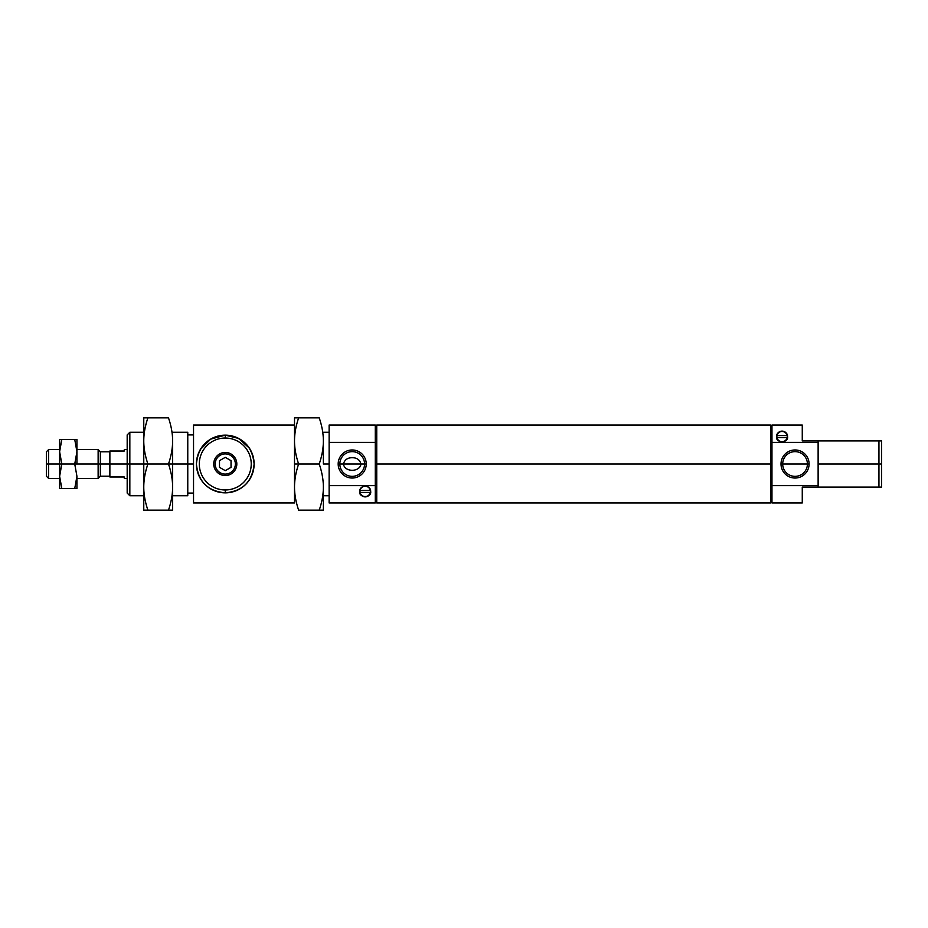 <?xml version="1.0" encoding="UTF-8"?>
<svg xmlns="http://www.w3.org/2000/svg" width="928" height="928" viewBox="0 0 928 928"><rect width="100%" height="100%" fill="white"/><g stroke="black" fill="none" stroke-linecap="round" stroke-linejoin="round"><path stroke-width="1.39" d="M323.362 464L329.127 464L323.362 464L323.362 440.916C323.385 448.085 322.004 455.776 319.232 464L298.63 464C295.858 455.776 294.489 448.085 294.512 440.916C294.489 448.085 295.858 455.776 298.63 464C295.858 472.224 294.489 479.915 294.512 487.084C294.489 494.241 295.858 501.944 298.63 510.156L319.232 510.156C322.004 501.944 323.385 494.241 323.362 487.084C323.385 479.915 322.004 472.224 319.232 464C322.004 455.776 323.385 448.085 323.362 440.916C323.385 433.759 322.004 426.056 319.232 417.844L298.63 417.844L319.232 417.844C322.004 426.056 323.385 433.759 323.362 440.916L323.362 464M375.283 464L376.733 464L376.733 425.047L376.733 464L770.53 464L770.53 425.047L770.53 464L771.968 464L770.53 464L770.53 502.953L770.53 464L376.733 464L376.733 502.953L376.733 464L375.283 464M802.268 440.916C802.268 420.082 802.268 420.082 802.268 440.916L818.125 440.916L818.125 485.634L818.125 442.366L771.968 442.366L771.968 485.634L818.125 485.634L818.125 487.084L878.944 487.084L878.944 464L878.944 487.084L881.6 487.084L881.6 464L818.125 464L878.944 464L878.944 440.916L802.268 440.916L802.268 425.047L771.968 425.047L771.968 442.366L818.125 442.366L818.125 440.916L878.944 440.916L878.944 464L881.6 464L881.6 440.916L878.944 440.916L881.6 440.916L881.6 487.084L802.268 487.084L818.125 487.084L818.125 485.634L771.968 485.634L771.968 502.953L802.268 502.953L802.268 487.084M329.127 425.047L329.127 485.634L375.283 485.634L329.127 485.634L329.127 442.366L375.283 442.366L375.283 425.047L329.127 425.047M360.98 464C359.809 459.789 356.886 457.701 352.211 457.724C347.524 457.701 344.601 459.789 343.441 464C344.601 459.789 347.524 457.701 352.211 457.724C356.886 457.701 359.809 459.789 360.98 464L364.565 464A12.354 12.354 0 0 0 352.211 451.646A12.354 12.354 0 0 0 339.845 464L343.441 464L339.845 464A12.354 12.354 0 0 1 352.211 451.646A12.354 12.354 0 0 1 364.565 464L366.235 464A14.036 14.036 0 0 0 352.211 449.964A14.036 14.036 0 0 0 338.175 464L339.845 464L338.175 464A14.036 14.036 0 0 0 352.211 478.036A14.036 14.036 0 0 0 366.235 464L364.565 464A12.354 12.354 0 0 1 352.211 476.354A12.354 12.354 0 0 1 339.845 464A12.354 12.354 0 0 0 352.211 476.354A12.354 12.354 0 0 0 364.565 464L360.98 464C359.844 472.387 344.566 472.387 343.441 464C344.566 472.387 359.844 472.387 360.98 464L343.441 464L360.98 464M782.072 431.114C785.761 431.764 787.582 433.596 787.547 436.589C788.765 443.375 775.367 443.375 776.585 436.589C776.55 433.596 778.383 431.764 782.072 431.114C778.383 431.764 776.55 433.596 776.585 436.589C775.367 443.375 788.765 443.375 787.547 436.589C787.582 433.596 785.761 431.764 782.072 431.114M807.406 464L782.698 464A12.354 12.354 0 0 1 795.052 451.646A12.354 12.354 0 0 1 807.406 464A12.354 12.354 0 0 0 795.052 451.646A12.354 12.354 0 0 0 782.698 464L781.016 464L782.698 464A12.354 12.354 0 0 0 795.052 476.354A12.354 12.354 0 0 0 807.406 464L809.088 464A14.036 14.036 0 0 0 795.052 449.964A14.036 14.036 0 0 0 781.016 464A14.036 14.036 0 0 0 795.052 478.036A14.036 14.036 0 0 0 809.088 464L807.406 464A12.354 12.354 0 0 1 795.052 476.354A12.354 12.354 0 0 1 782.698 464L807.406 464M370.666 491.411C370.69 488.453 368.868 486.62 365.191 485.924C361.514 486.62 359.681 488.453 359.704 491.411A5.487 5.487 0 0 1 359.809 490.378A5.487 5.487 0 0 0 359.704 491.411C358.486 498.208 371.896 498.208 370.666 491.411C371.896 498.208 358.486 498.208 359.704 491.411C359.681 488.453 361.514 486.62 365.191 485.924C368.868 486.62 370.69 488.453 370.666 491.411A5.487 5.487 0 0 0 370.574 490.378M777.096 434.292A5.487 5.487 0 0 1 787.048 434.292M370.388 491.411A5.197 5.197 0 0 1 360.099 492.42A5.197 5.197 0 0 1 359.994 491.411A5.197 5.197 0 0 0 360.099 492.42L370.284 492.42A5.197 5.197 0 0 0 370.284 490.402L360.099 490.402A5.197 5.197 0 0 0 359.994 491.411A5.197 5.197 0 0 1 360.099 490.402L370.284 490.402A5.197 5.197 0 0 0 360.099 490.402A5.197 5.197 0 0 1 370.388 491.411A5.197 5.197 0 0 0 370.284 490.402M787.257 436.589A5.197 5.197 0 0 1 776.98 437.598A5.197 5.197 0 0 1 776.875 436.589A5.197 5.197 0 0 0 776.98 437.598L787.164 437.598A5.197 5.197 0 0 0 787.164 435.58L776.98 435.58A5.197 5.197 0 0 0 776.875 436.589A5.197 5.197 0 0 1 776.98 435.58L787.164 435.58A5.197 5.197 0 0 0 776.98 435.58A5.197 5.197 0 0 1 787.257 436.589A5.197 5.197 0 0 0 787.164 435.58M787.164 437.598L776.98 437.598A5.197 5.197 0 0 0 787.164 437.598M370.284 492.42L360.099 492.42A5.197 5.197 0 0 0 370.284 492.42M787.547 436.589A5.487 5.487 0 0 1 787.454 437.622M776.69 437.622A5.487 5.487 0 0 1 776.585 436.589M776.98 437.598A5.197 5.197 0 0 1 776.875 436.589M370.168 493.708A5.487 5.487 0 0 1 360.215 493.708M360.099 492.42A5.197 5.197 0 0 1 359.994 491.411M781.016 464A14.036 14.036 0 0 1 795.052 449.964A14.036 14.036 0 0 1 809.088 464A14.036 14.036 0 0 1 795.052 478.036A14.036 14.036 0 0 1 781.016 464M771.968 485.634L771.968 442.366M329.127 485.634L329.127 502.953L375.283 502.953L375.283 442.366L329.127 442.366M338.175 464A14.036 14.036 0 0 1 352.211 449.964A14.036 14.036 0 0 1 366.235 464A14.036 14.036 0 0 1 352.211 478.036A14.036 14.036 0 0 1 338.175 464M375.283 442.366L375.283 485.634M59.624 449.57L48.616 449.57L46.4 451.785L46.4 464L48.616 464L48.616 449.57L48.616 464L59.624 464L48.616 464L48.616 478.43L48.616 464L46.4 464L46.4 476.215L48.616 478.43L59.624 478.43M76.931 464L98.136 464L98.136 449.57L98.136 464L100.352 464L100.352 451.785L100.352 464L127.182 464L109.875 464L109.875 476.98L124.294 476.98L109.875 476.98L109.875 451.02L109.875 464L100.352 464L100.352 476.215L100.352 464L98.136 464L98.136 478.43L98.136 464L76.931 464L76.931 451.739L74.739 464L76.931 464L61.816 464L59.624 451.739L59.624 464L61.816 464L59.624 476.261L61.816 488.522L74.739 488.522L76.931 476.261L74.739 464L76.931 451.739L74.739 439.478L76.931 439.478L61.816 439.478L74.739 439.478L76.931 451.739L76.931 439.478L76.931 464M127.182 449.57L124.294 449.57L124.294 451.02L109.875 451.02L124.294 451.02C124.294 449.106 124.294 449.106 124.294 451.02M124.294 476.98C124.294 478.894 124.294 478.894 124.294 476.98L124.294 478.43L127.182 478.43M46.4 464C46.4 448.317 46.4 448.317 46.4 464C46.4 479.683 46.4 479.683 46.4 464M59.624 439.478L61.816 439.478L59.624 451.739L61.816 464L74.739 464L76.931 476.261L74.739 488.522L59.624 488.522L61.816 488.522L59.624 476.261L59.624 488.522L59.624 476.261L61.816 464L59.624 464L59.624 476.261L59.624 451.739L61.816 439.478L59.624 439.478L59.624 451.739L59.624 439.478M76.931 488.522L74.739 488.522L76.931 488.522L76.931 476.261L76.931 488.522M294.512 464L319.232 464C322.004 472.224 323.385 479.915 323.362 487.084C323.385 494.241 322.004 501.944 319.232 510.156L298.63 510.156C295.858 501.944 294.489 494.241 294.512 487.084C294.489 479.915 295.858 472.224 298.63 464L294.512 464M294.512 417.844L298.63 417.844C295.858 426.056 294.489 433.759 294.512 440.916C294.489 433.759 295.858 426.056 298.63 417.844L294.512 417.844L294.512 425.047L294.512 417.844M323.362 510.156L319.232 510.156L323.362 510.156L323.362 487.084L323.362 510.156M294.512 502.953L294.512 425.047L193.534 425.047L193.534 502.953L294.512 502.953L193.534 502.953L193.534 425.047L294.512 425.047L294.512 502.953M143.77 432.262L129.839 432.262L127.182 434.919L127.182 464L129.839 464L129.839 432.262L129.839 464L143.77 464L129.839 464L129.839 495.738L129.839 464L127.182 464L127.182 493.081L129.839 495.738L143.77 495.738M193.534 434.919L187.769 434.919L187.769 464L193.534 464L172.62 464L187.769 464L187.769 432.262L172.62 432.262M196.968 458.397L196.423 464C198.128 481.574 207.744 491.19 225.272 492.849C242.788 491.19 252.404 481.574 254.121 464L254.086 465.253M253.738 468.663L253.367 470.519L253.738 468.663M251.998 474.858L251.523 475.96L251.998 474.858M249.388 479.834L248.774 480.727M198.87 452.365L198.441 453.386L198.87 452.365M254.086 465.241L254.121 464C252.404 446.426 242.788 436.81 225.272 435.151C207.744 436.81 198.128 446.426 196.423 464L196.434 464.858L196.423 464C198.128 446.426 207.744 436.81 225.272 435.151L238.682 438.457L249.388 448.166L238.682 438.457L225.272 435.151C242.788 436.81 252.404 446.426 254.121 464C252.404 481.574 242.788 491.19 225.272 492.849C207.744 491.19 198.128 481.574 196.423 464A28.849 28.849 0 0 1 225.272 435.151L210.656 439.13L200.286 449.57L210.656 439.13L225.272 435.151L225.272 438.039A25.961 25.961 0 0 1 251.233 464A25.961 25.961 0 0 1 225.272 489.961L225.272 492.849A28.849 28.849 0 0 0 254.121 464A28.849 28.849 0 0 0 225.272 435.151A28.849 28.849 0 0 1 254.121 464A28.849 28.849 0 0 1 225.272 492.849A28.849 28.849 0 0 1 196.423 464L196.434 463.142M253.738 459.337L253.367 457.481L253.738 459.337M251.998 453.142L251.523 452.04L251.998 453.142M196.968 469.603L197.119 470.299M198.441 474.614L198.87 475.635M249.388 448.166L250.247 449.57L249.388 448.166M172.62 495.738L187.769 495.738L187.769 464M127.182 485.274L127.182 464M143.77 464L147.888 464C145.116 455.776 143.747 448.085 143.77 440.916L143.77 487.084C143.747 494.241 145.116 501.944 147.888 510.156L168.49 510.156C171.262 501.944 172.643 494.241 172.62 487.084C172.643 479.915 171.262 472.224 168.49 464L172.62 464L172.62 440.916C172.643 448.085 171.262 455.776 168.49 464L147.888 464C145.116 472.224 143.747 479.915 143.77 487.084L143.77 510.156L147.888 510.156L143.77 510.156L143.77 487.084C143.747 479.915 145.116 472.224 147.888 464L168.49 464C171.262 455.776 172.643 448.085 172.62 440.916C172.643 433.759 171.262 426.056 168.49 417.844L147.888 417.844L168.49 417.844C171.262 426.056 172.643 433.759 172.62 440.916L172.62 464L168.49 464C171.262 472.224 172.643 479.915 172.62 487.084L172.62 464L172.62 487.084C172.643 494.241 171.262 501.944 168.49 510.156L147.888 510.156C145.116 501.944 143.747 494.241 143.77 487.084L143.77 440.916C143.747 448.085 145.116 455.776 147.888 464L143.77 464M143.77 417.844L147.888 417.844C145.116 426.056 143.747 433.759 143.77 440.916C143.747 433.759 145.116 426.056 147.888 417.844L143.77 417.844L143.77 440.916L143.77 417.844M172.62 510.156L168.49 510.156L172.62 510.156L172.62 487.084L172.62 510.156M225.272 474.092L225.272 475.542A11.542 11.542 0 0 0 236.814 464A11.542 11.542 0 0 0 225.272 452.458L225.272 453.908A10.092 10.092 0 0 1 235.364 464A10.092 10.092 0 0 1 225.272 474.092A10.092 10.092 0 0 1 215.168 464A10.092 10.092 0 0 1 225.272 453.908L225.272 452.458A11.542 11.542 0 0 1 236.814 464A11.542 11.542 0 0 1 225.272 475.542A11.542 11.542 0 0 1 213.73 464A11.542 11.542 0 0 1 225.272 452.458A11.542 11.542 0 0 0 213.73 464A11.542 11.542 0 0 0 225.272 475.542L225.272 474.092A10.092 10.092 0 0 0 235.364 464A10.092 10.092 0 0 0 225.272 453.908A10.092 10.092 0 0 0 215.168 464A10.092 10.092 0 0 0 225.272 474.092M231.037 460.671L225.272 457.342L231.037 460.671L231.037 467.329L231.037 460.671L231.037 467.329L225.272 470.658L231.037 467.329L225.272 470.658L219.495 467.329L225.272 470.658L219.495 467.329L219.495 460.671L225.272 457.342L219.495 460.671L219.495 467.329L219.495 460.671L225.272 457.342L231.037 460.671M251.743 452.551L252.091 453.386M254.121 463.64L254.121 464.36M251.743 475.449L252.091 474.614M196.423 464A28.849 28.849 0 0 0 225.272 492.849L225.272 489.961A25.961 25.961 0 0 1 199.3 464A25.961 25.961 0 0 1 225.272 438.039L225.272 435.151A28.849 28.849 0 0 0 196.423 464L196.434 464.858M251.233 464A25.961 25.961 0 0 0 225.272 438.039A25.961 25.961 0 0 0 199.3 464A25.961 25.961 0 0 0 225.272 489.961A25.961 25.961 0 0 0 251.233 464M329.127 432.262L323.362 432.262M771.968 426.497L770.53 425.047L376.733 425.047L375.283 426.497M375.283 501.503L376.733 502.953L770.53 502.953L771.968 501.503M323.362 495.738L329.127 495.738M109.875 451.785L100.352 451.785L98.136 449.57L76.931 449.57M76.931 478.43L98.136 478.43L100.352 476.215L109.875 476.215M187.769 493.081L193.534 493.081"/></g></svg>
